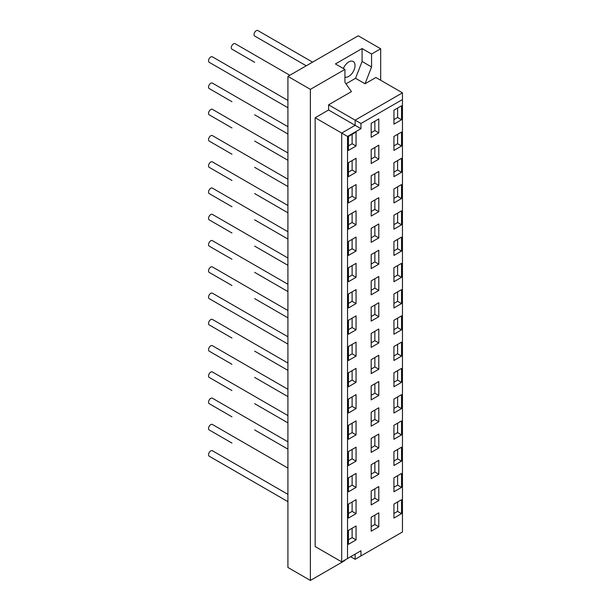 <?xml version="1.0" encoding="UTF-8"?>
<svg xmlns="http://www.w3.org/2000/svg" width="611" height="611" viewBox="0 0 611 611"><rect width="100%" height="100%" fill="white"/><g stroke="black" fill="none" stroke-linecap="round" stroke-linejoin="round"><path stroke-width="0.92" d="M393.927 136.444L401.542 132.052L401.542 146.014L393.927 150.405L393.927 136.444M356.053 172.271L348.446 176.663L348.446 162.709L356.053 158.31L356.053 172.271L352.112 169.995L352.112 160.586M371.19 158.982L374.856 156.867L374.856 147.457M287.918 126.691L212.361 83.073A3.162 1.825 120 0 0 209.924 83.921A3.162 1.825 120 0 0 208.542 87.106A3.162 1.825 120 0 0 209.199 88.557L231.943 101.686A3.162 1.825 120 0 1 231.92 101.67M393.927 145.853L397.601 143.738L397.601 134.328M378.797 159.143L371.19 163.534L371.19 149.58L378.797 145.181L378.797 159.143L374.856 156.867M401.542 146.014L397.601 143.738M348.446 172.119L352.112 169.995M231.92 75.413A3.162 1.825 120 0 0 231.943 75.42L254.68 88.557A3.162 1.825 120 0 0 254.68 88.557M254.657 62.284A3.162 1.825 120 0 0 254.68 62.291L231.943 49.163A3.162 1.825 120 0 1 231.286 47.711A3.162 1.825 120 0 1 232.669 44.527A3.162 1.825 120 0 1 235.105 43.679L289.828 75.275M393.927 162.709L401.542 158.31L401.542 172.271L393.927 176.663L393.927 162.709M356.053 198.529L348.446 202.928L348.446 188.967L356.053 184.575L356.053 198.529L352.112 196.253L352.112 186.851M371.19 185.248L374.856 183.124L374.856 173.715M287.918 152.949L212.361 109.331A3.162 1.825 120 0 0 209.924 110.179A3.162 1.825 120 0 0 208.542 113.363A3.162 1.825 120 0 0 209.199 114.815L231.943 127.943A3.162 1.825 120 0 1 231.92 127.936M393.927 172.119L397.601 169.995L397.601 160.586M378.797 185.4L371.19 189.792L371.19 175.838L378.797 171.447L378.797 185.4L374.856 183.124M401.542 172.271L397.601 169.995M348.446 198.376L352.112 196.253M393.927 188.967L401.542 184.575L401.542 198.529L393.927 202.928L393.927 188.967M356.053 224.795L348.446 229.186L348.446 215.225L356.053 210.833L356.053 224.795L352.112 222.519L352.112 213.109M371.19 211.505L374.856 209.39L374.856 199.98M287.918 179.214L212.361 135.596A3.162 1.825 120 0 0 209.924 136.444A3.162 1.825 120 0 0 208.542 139.629A3.162 1.825 120 0 0 209.199 141.072L231.943 154.209A3.162 1.825 120 0 1 231.92 154.193M393.927 198.376L397.601 196.261L397.601 186.851M378.797 211.666L371.19 216.057L371.19 202.096L378.797 197.704L378.797 211.666L374.856 209.39M401.542 198.529L397.601 196.261M348.446 224.634L352.112 222.519M254.657 114.799A3.162 1.825 120 0 0 254.68 114.815L287.918 134M393.927 215.232L401.542 210.833L401.542 224.795L393.927 229.186L393.927 215.232M356.053 251.052L348.446 255.444L348.446 241.49L356.053 237.099L356.053 251.052L352.112 248.776L352.112 239.367M371.19 237.771L374.856 235.647L374.856 226.238M287.918 205.472L212.361 161.854A3.162 1.825 120 0 0 209.924 162.702A3.162 1.825 120 0 0 208.542 165.887A3.162 1.825 120 0 0 209.199 167.338L231.943 180.466A3.162 1.825 120 0 1 231.92 180.451M393.927 224.634L397.601 222.519L397.601 213.109M378.797 237.923L371.19 242.315L371.19 228.361L378.797 223.962L378.797 237.923L374.856 235.647M401.542 224.795L397.601 222.519M348.446 250.9L352.112 248.776M254.657 141.065A3.162 1.825 120 0 0 254.68 141.08L287.918 160.265M393.927 241.49L401.542 237.099L401.542 251.052L393.927 255.444L393.927 241.49M356.053 277.31L348.446 281.709L348.446 267.748L356.053 263.356L356.053 277.31L352.112 275.042L352.112 265.632M371.19 264.028L374.856 261.905L374.856 252.503M287.918 231.737L212.361 188.112A3.162 1.825 120 0 0 209.924 188.959A3.162 1.825 120 0 0 208.542 192.152A3.162 1.825 120 0 0 209.199 193.595L231.943 206.724A3.162 1.825 120 0 1 231.92 206.717M393.927 250.9L397.601 248.776L397.601 239.367M378.797 264.181L371.19 268.58L371.19 254.619L378.797 250.227L378.797 264.181L374.856 261.905M401.542 251.052L397.601 248.776M348.446 277.157L352.112 275.042M254.657 167.322A3.162 1.825 120 0 0 254.68 167.338L287.918 186.523M393.927 267.748L401.542 263.356L401.542 277.318L393.927 281.709L393.927 267.748M356.053 303.575L348.446 307.967L348.446 294.013L356.053 289.614L356.053 303.575L352.112 301.299L352.112 291.89M371.19 290.286L374.856 288.171L374.856 278.761M287.918 257.995L212.361 214.377A3.162 1.825 120 0 0 209.924 215.225A3.162 1.825 120 0 0 208.542 218.41A3.162 1.825 120 0 0 209.199 219.861L231.943 232.99A3.162 1.825 120 0 1 231.92 232.974M393.927 277.157L397.601 275.042L397.601 265.632M378.797 290.446L371.19 294.838L371.19 280.884L378.797 276.485L378.797 290.446L374.856 288.171M401.542 277.318L397.601 275.042M348.446 303.423L352.112 301.299M254.657 193.588A3.162 1.825 120 0 0 254.68 193.595L287.918 212.788M393.927 294.013L401.542 289.614L401.542 303.575L393.927 307.967L393.927 294.013M356.053 329.833L348.446 334.232L348.446 320.271L356.053 315.879L356.053 329.833L352.112 327.557L352.112 318.155M371.19 316.551L374.856 314.428L374.856 305.019M287.918 284.252L212.361 240.635A3.162 1.825 120 0 0 209.924 241.482A3.162 1.825 120 0 0 208.542 244.667A3.162 1.825 120 0 0 209.199 246.118L231.943 259.247A3.162 1.825 120 0 1 231.92 259.24M393.927 303.423L397.601 301.299L397.601 291.89M378.797 316.704L371.19 321.096L371.19 307.142L378.797 302.75L378.797 316.704L374.856 314.428M401.542 303.575L397.601 301.299M348.446 329.68L352.112 327.557M254.657 219.845A3.162 1.825 120 0 0 254.68 219.861L287.918 239.046M393.927 320.271L401.542 315.879L401.542 329.833L393.927 334.232L393.927 320.271M356.053 356.098L348.446 360.49L348.446 346.529L356.053 342.137L356.053 356.098L352.112 353.822L352.112 344.413M371.19 342.809L374.856 340.694L374.856 331.284M287.918 310.518L212.361 266.9A3.162 1.825 120 0 0 209.924 267.748A3.162 1.825 120 0 0 208.542 270.933A3.162 1.825 120 0 0 209.199 272.376L231.943 285.513A3.162 1.825 120 0 1 231.92 285.497M393.927 329.68L397.601 327.565L397.601 318.155M378.797 342.97L371.19 347.361L371.19 333.4L378.797 329.008L378.797 342.97L374.856 340.694M401.542 329.833L397.601 327.565M348.446 355.938L352.112 353.822M254.657 246.103A3.162 1.825 120 0 0 254.68 246.118L287.918 265.304M393.927 346.536L401.542 342.137L401.542 356.098L393.927 360.49L393.927 346.536M356.053 382.356L348.446 386.748L348.446 372.794L356.053 368.402L356.053 382.356L352.112 380.08L352.112 370.671M371.19 369.075L374.856 366.951L374.856 357.542M287.918 336.776L212.361 293.158A3.162 1.825 120 0 0 209.924 294.006A3.162 1.825 120 0 0 208.542 297.19A3.162 1.825 120 0 0 209.199 298.642L287.918 344.085M393.927 355.938L397.601 353.822L397.601 344.413M378.797 369.227L371.19 373.619L371.19 359.665L378.797 355.266L378.797 369.227L374.856 366.951M401.542 356.098L397.601 353.822M348.446 382.203L352.112 380.08M254.657 272.369A3.162 1.825 120 0 0 254.68 272.384L287.918 291.569M393.927 372.794L401.542 368.402L401.542 382.356L393.927 386.748L393.927 372.794M356.053 408.614L348.446 413.013L348.446 399.052L356.053 394.66L356.053 408.614L352.112 406.346L352.112 396.936M371.19 395.332L374.856 393.209L374.856 383.807M287.918 363.041L212.361 319.416A3.162 1.825 120 0 0 209.924 320.263A3.162 1.825 120 0 0 208.542 323.456A3.162 1.825 120 0 0 209.199 324.899L231.943 338.028A3.162 1.825 120 0 1 231.92 338.02M393.927 382.203L397.601 380.08L397.601 370.671M378.797 395.485L371.19 399.884L371.19 385.923L378.797 381.531L378.797 395.485L374.856 393.209M401.542 382.356L397.601 380.08M348.446 408.461L352.112 406.346M231.92 311.755A3.162 1.825 120 0 0 231.943 311.77L254.68 324.899A3.162 1.825 120 0 0 254.68 324.899M254.657 298.626A3.162 1.825 120 0 0 254.68 298.642L287.918 317.827M393.927 399.052L401.542 394.66L401.542 408.622L393.927 413.013L393.927 399.052M356.053 434.879L348.446 439.271L348.446 425.317L356.053 420.918L356.053 434.879L352.112 432.603L352.112 423.194M371.19 421.59L374.856 419.474L374.856 410.065M287.918 389.299L212.361 345.681A3.162 1.825 120 0 0 209.924 346.529A3.162 1.825 120 0 0 208.542 349.713A3.162 1.825 120 0 0 209.199 351.165L231.943 364.293A3.162 1.825 120 0 1 231.92 364.278M393.927 408.461L397.601 406.346L397.601 396.936M378.797 421.75L371.19 426.142L371.19 412.188L378.797 407.789L378.797 421.75L374.856 419.474M401.542 408.622L397.601 406.346M348.446 434.727L352.112 432.603M393.927 425.317L401.542 420.918L401.542 434.879L393.927 439.271L393.927 425.317M356.053 461.137L348.446 465.536L348.446 451.575L356.053 447.183L356.053 461.137L352.112 458.861L352.112 449.459M371.19 447.855L374.856 445.732L374.856 436.323M287.918 415.556L212.361 371.939A3.162 1.825 120 0 0 209.924 372.786A3.162 1.825 120 0 0 208.542 375.971A3.162 1.825 120 0 0 209.199 377.422L231.943 390.551A3.162 1.825 120 0 1 231.92 390.544M393.927 434.727L397.601 432.603L397.601 423.194M378.797 448.008L371.19 452.4L371.19 438.446L378.797 434.054L378.797 448.008L374.856 445.732M401.542 434.879L397.601 432.603M348.446 460.984L352.112 458.861M254.657 351.149A3.162 1.825 120 0 0 254.68 351.165L287.918 370.35M393.927 451.575L401.542 447.183L401.542 461.137L393.927 465.536L393.927 451.575M356.053 487.402L348.446 491.794L348.446 477.833L356.053 473.441L356.053 487.402L352.112 485.126L352.112 475.717M371.19 474.113L374.856 471.998L374.856 462.588M287.918 441.822L212.361 398.204A3.162 1.825 120 0 0 209.924 399.052A3.162 1.825 120 0 0 208.542 402.237A3.162 1.825 120 0 0 209.199 403.68L231.943 416.817A3.162 1.825 120 0 1 231.92 416.801M393.927 460.984L397.601 458.869L397.601 449.459M378.797 474.273L371.19 478.665L371.19 464.704L378.797 460.312L378.797 474.273L374.856 471.998M401.542 461.137L397.601 458.869M348.446 487.242L352.112 485.126M254.657 377.407A3.162 1.825 120 0 0 254.68 377.422L287.918 396.608M393.927 477.84L401.542 473.441L401.542 487.402L393.927 491.794L393.927 477.84M356.053 513.66L348.446 518.052L348.446 504.098L356.053 499.706L356.053 513.66L352.112 511.384L352.112 501.975M371.19 500.378L374.856 498.255L374.856 488.846M287.918 468.079L212.361 424.462A3.162 1.825 120 0 0 209.924 425.309A3.162 1.825 120 0 0 208.542 428.494A3.162 1.825 120 0 0 209.199 429.945L231.943 443.074A3.162 1.825 120 0 1 231.92 443.059M393.927 487.242L397.601 485.126L397.601 475.717M378.797 500.531L371.19 504.923L371.19 490.969L378.797 486.57L378.797 500.531L374.856 498.255M401.542 487.402L397.601 485.126M348.446 513.507L352.112 511.384M254.657 403.672A3.162 1.825 120 0 0 254.68 403.688L287.918 422.873M254.657 429.93A3.162 1.825 120 0 0 254.68 429.945L287.918 449.131M287.918 494.345L212.361 450.719A3.162 1.825 120 0 0 209.924 451.567A3.162 1.825 120 0 0 208.542 454.76A3.162 1.825 120 0 0 209.199 456.203L287.918 501.654M287.918 100.433L212.361 56.808A3.162 1.825 120 0 0 209.924 57.655A3.162 1.825 120 0 0 208.542 60.848A3.162 1.825 120 0 0 209.199 62.291L287.918 107.742M344.932 77.108A8.867 5.117 120 0 0 348.759 76.406A8.867 5.117 120 0 0 354.548 68.592A8.867 5.117 120 0 0 353.189 61.49A8.867 5.117 120 0 0 343.39 68.524M287.918 567.474L310.388 580.45L310.388 89.351L287.918 76.375L287.918 567.474M393.927 513.507L397.601 511.384L397.601 501.975M401.542 513.66L393.927 518.052L393.927 504.098L401.542 499.706L401.542 513.66L397.601 511.384M371.19 526.636L374.856 524.513L374.856 515.111M378.797 526.789L371.19 531.188L371.19 517.227L378.797 512.835L378.797 526.789L374.856 524.513M348.446 539.765L352.112 537.649L352.112 528.24M356.053 539.918L348.446 544.317L348.446 530.356L356.053 525.964L356.053 539.918L352.112 537.649M393.927 119.596L397.601 117.472L397.601 108.063M401.542 119.748L393.927 124.14L393.927 110.186L401.542 105.795L401.542 119.748L397.601 117.472M371.19 132.724L374.856 130.601L374.856 121.199M378.797 132.877L371.19 137.276L371.19 123.315L378.797 118.924L378.797 132.877L374.856 130.601M348.446 145.853L352.112 143.738L352.112 134.328M356.053 146.006L348.446 150.405L348.446 136.444L356.053 132.052L356.053 146.006L352.112 143.738M345.979 83.822L355.549 78.3L365.042 83.776L375.91 77.505L402.458 92.826L355.136 120.153L360.956 123.506L360.956 128.677L347.529 136.436L347.529 558.515L360.956 550.763L355.136 554.124L355.136 559.294L350.661 556.713M315.161 117.747L315.161 546.555L341.709 561.876L341.709 133.076L315.161 117.747L328.588 109.995L328.588 104.825L351.455 91.619L344.932 82.332L344.932 69.41L310.388 89.351M328.588 104.825L355.136 120.153L355.136 125.316L328.588 109.995M360.956 128.677L355.136 125.316L341.709 133.076L347.529 136.436M362.079 48.552L371.564 54.035L371.564 66.958L362.079 61.474L362.079 48.552L335.439 63.934L344.932 69.41M355.549 78.3L362.079 61.474M371.564 66.958L365.042 83.776M402.458 92.826L402.458 99.547L360.956 123.506M360.956 550.763L360.956 555.934L402.458 531.975L402.458 99.547M341.709 561.876L347.529 558.515M355.136 559.294L360.956 555.934M310.388 580.45L344.932 560.508L344.932 560.02M287.918 76.375L358.206 35.797L380.676 48.773L371.564 54.035M380.676 80.255L380.676 48.773M312.572 62.146L257.85 30.55A3.162 1.825 120 0 0 255.406 31.398A3.162 1.825 120 0 0 254.031 34.583A3.162 1.825 120 0 0 254.68 36.034L306.241 65.797"/></g></svg>
